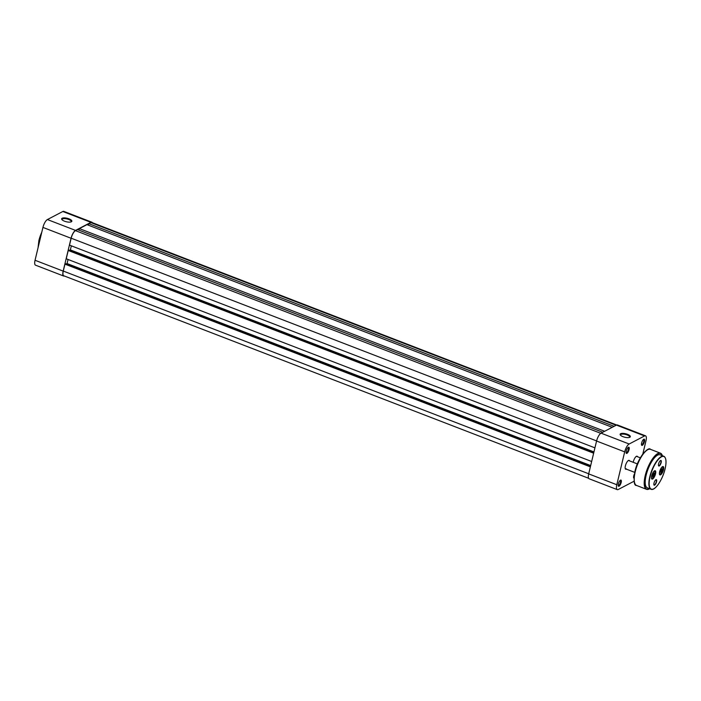<?xml version="1.0" encoding="UTF-8"?>
<svg xmlns="http://www.w3.org/2000/svg" width="701" height="701" viewBox="0 0 701 701"><rect width="100%" height="100%" fill="white"/><g stroke="black" fill="none" stroke-linecap="round" stroke-linejoin="round"><path stroke-width="1.05" d="M626.922 453.354A3.321 1.139 -68.9 0 1 626.151 453.056A3.321 1.139 -68.9 0 1 626.589 449.911A3.321 1.139 -68.9 0 1 628.376 447.291L628.376 447.291A3.321 1.139 -68.9 0 1 629.069 449.578A3.321 1.139 -68.9 0 1 626.922 453.354M626.072 452.653A2.769 0.946 111.1 0 0 626.168 452.715A2.769 0.946 111.1 0 0 626.563 452.662A2.769 0.946 111.1 0 0 628.219 449.998A2.769 0.946 111.1 0 0 628.166 447.553A2.769 0.946 111.1 0 0 628.043 447.536M642.318 445.31A3.321 1.139 -68.9 0 1 641.546 445.012A3.321 1.139 -68.9 0 1 641.985 441.867A3.321 1.139 -68.9 0 1 643.772 439.247A3.321 1.139 -68.9 0 1 643.772 439.238A3.321 1.139 -68.9 0 1 644.464 441.534A3.321 1.139 -68.9 0 1 642.318 445.31M641.468 444.6A2.769 0.946 111.1 0 0 641.564 444.671A2.769 0.946 111.1 0 0 641.958 444.618A2.769 0.946 111.1 0 0 643.614 441.945A2.769 0.946 111.1 0 0 643.562 439.509A2.769 0.946 111.1 0 0 643.439 439.483M619.036 486.214A3.321 1.139 -68.9 0 1 618.264 485.916A3.321 1.139 -68.9 0 1 618.703 482.77A3.321 1.139 -68.9 0 1 620.49 480.15L620.49 480.15A3.321 1.139 -68.9 0 1 621.182 482.437A3.321 1.139 -68.9 0 1 619.036 486.214M618.177 485.513A2.769 0.946 111.1 0 0 618.282 485.574A2.769 0.946 111.1 0 0 618.668 485.521A2.769 0.946 111.1 0 0 620.332 482.849A2.769 0.946 111.1 0 0 620.271 480.413A2.769 0.946 111.1 0 0 620.157 480.395M633.941 478.213A3.321 1.139 -68.9 0 1 633.66 477.863A3.321 1.139 -68.9 0 1 634.405 474.016M633.222 462.301A4.758 1.63 -68.9 0 1 636.429 456.298L636.429 456.298A4.758 1.63 -68.9 0 1 637.533 456.737M626.387 469.153A4.758 1.63 -68.9 0 1 626.379 469.153A4.758 1.63 -68.9 0 1 625.274 468.724A4.758 1.63 -68.9 0 1 625.905 464.22A4.758 1.63 -68.9 0 1 628.464 460.461A4.758 1.63 -68.9 0 1 628.473 460.461A4.758 1.63 -68.9 0 1 629.577 460.899M625.213 468.513A4.425 1.516 111.1 0 0 625.546 468.82A4.425 1.516 111.1 0 0 626.168 468.741M627.483 434.313A5.258 1.796 -166.5 0 1 629.84 437.266A5.258 1.796 -166.5 0 1 622.979 436.67A5.258 1.796 -166.5 0 1 620.315 434.979A5.258 1.796 -166.5 0 1 621.918 433.393A5.258 1.796 -166.5 0 1 627.483 434.313M629.48 437.415A4.697 1.604 13.5 0 0 629.682 437.091A4.697 1.604 13.5 0 0 627.123 434.944A4.697 1.604 13.5 0 0 620.543 434.9A4.697 1.604 13.5 0 0 620.569 435.277M634.063 481.175A6.914 2.366 111.1 0 1 633.643 481.447L618.247 489.5A6.914 2.366 111.1 0 1 617.274 489.631L589.155 478.783A6.914 2.366 -68.9 0 1 588.682 473.885L596.569 441.025A6.914 2.366 -68.9 0 1 601.055 433.157L616.442 425.104A6.914 2.366 -68.9 0 1 617.415 424.972L645.533 435.829A6.914 2.366 111.1 0 0 644.561 435.952L629.165 444.005A6.914 2.366 111.1 0 0 624.687 451.873L616.801 484.733A6.914 2.366 111.1 0 0 617.274 489.631M645.533 435.829A6.914 2.366 111.1 0 1 646.007 440.727L642.808 454.055M640.346 457.823L636.683 456.404A4.425 1.516 111.1 0 0 636.236 456.421M637.393 463.913L628.727 460.566A4.425 1.516 111.1 0 0 628.28 460.575M659.413 473.622A3.707 1.271 111.1 0 0 660.263 473.946A3.707 1.271 111.1 0 0 662.664 469.758A3.707 1.271 111.1 0 0 662.752 467.506A3.707 1.271 111.1 0 0 661.902 467.173M662.322 466.892L662.235 466.857A3.873 1.323 -68.9 0 1 662.322 466.892A3.873 1.323 -68.9 0 1 662.682 467.313A3.873 1.323 -68.9 0 1 662.717 467.418M660.176 473.99A3.873 1.323 -68.9 0 1 660.088 474.042A3.873 1.323 -68.9 0 1 659.536 474.113A3.873 1.323 -68.9 0 1 659.448 474.069M661.893 470.143L661.858 468.838L661.034 469.249L660.298 472.29L661.893 470.143L660.824 469.731M660.281 471.545L661.122 471.869M68.996 218.835A5.258 1.796 -166.5 0 1 71.362 221.788A5.258 1.796 -166.5 0 1 64.501 221.192A5.258 1.796 -166.5 0 1 61.837 219.501A5.258 1.796 -166.5 0 1 63.432 217.915A5.258 1.796 -166.5 0 1 68.996 218.835M71.003 221.937A4.697 1.604 13.5 0 0 71.195 221.612A4.697 1.604 13.5 0 0 68.637 219.466A4.697 1.604 13.5 0 0 62.056 219.422A4.697 1.604 13.5 0 0 62.091 219.799M63.169 271.121A6.914 2.366 111.1 0 0 63.642 276.028L35.523 265.171A6.914 2.366 -68.9 0 1 35.05 260.273L63.169 271.121L71.055 238.261L42.936 227.413L35.05 260.273M42.936 227.413A6.914 2.366 -68.9 0 1 47.414 219.553L75.533 230.401L90.928 222.348L62.81 211.5L47.414 219.553M62.81 211.5A6.914 2.366 -68.9 0 1 63.782 211.369L91.901 222.217A6.914 2.366 111.1 0 0 90.928 222.348M63.642 276.028A6.914 2.366 111.1 0 0 64.361 276.001M92.418 222.716A6.914 2.366 111.1 0 0 91.901 222.217M75.533 230.401A6.914 2.366 111.1 0 0 71.055 238.261M651.448 477.784A3.707 1.271 111.1 0 0 652.307 478.108A3.707 1.271 111.1 0 0 654.857 473.061A3.707 1.271 111.1 0 0 654.795 471.668A3.707 1.271 111.1 0 0 653.937 471.335M654.27 471.028A3.873 1.323 -68.9 0 1 654.366 471.054A3.873 1.323 -68.9 0 1 654.725 471.475A3.873 1.323 -68.9 0 1 654.752 471.58M652.219 478.152A3.873 1.323 -68.9 0 1 652.132 478.205A3.873 1.323 -68.9 0 1 651.58 478.275A3.873 1.323 -68.9 0 1 651.492 478.231M654.024 473.867L653.744 472.921L652.841 473.78L652.5 476.522L654.024 473.867L653.113 473.517M652.333 475.26L653.393 475.664M663.479 469.749A4.478 1.533 -68.9 0 1 661.437 474.095A4.478 1.533 -68.9 0 1 659.545 474.437A4.478 1.533 -68.9 0 1 659.641 471.747A4.478 1.533 -68.9 0 1 662.541 466.656A4.478 1.533 -68.9 0 1 663.479 469.749M659.475 474.227A4.145 1.42 111.1 0 0 659.781 474.507A4.145 1.42 111.1 0 0 663.05 469.705A4.145 1.42 111.1 0 0 662.769 466.77A4.145 1.42 111.1 0 0 662.357 466.77M655.523 473.902A4.478 1.533 -68.9 0 1 653.472 478.257A4.478 1.533 -68.9 0 1 651.58 478.599A4.478 1.533 -68.9 0 1 651.685 475.909A4.478 1.533 -68.9 0 1 654.585 470.818A4.478 1.533 -68.9 0 1 655.523 473.902M651.518 478.389A4.145 1.42 111.1 0 0 651.825 478.669A4.145 1.42 111.1 0 0 655.093 473.867A4.145 1.42 111.1 0 0 654.804 470.923A4.145 1.42 111.1 0 0 654.392 470.932M661.166 462.555A2.988 1.025 -68.9 0 1 659.807 465.455A2.988 1.025 -68.9 0 1 658.537 465.683A2.988 1.025 -68.9 0 1 658.607 463.896A2.988 1.025 -68.9 0 1 660.544 460.496A2.988 1.025 -68.9 0 1 661.166 462.555M658.502 465.543A2.769 0.946 111.1 0 0 658.703 465.727A2.769 0.946 111.1 0 0 660.877 462.529A2.769 0.946 111.1 0 0 660.692 460.566A2.769 0.946 111.1 0 0 660.421 460.575M656.557 481.762A2.988 1.025 -68.9 0 1 655.19 484.663A2.988 1.025 -68.9 0 1 653.928 484.89A2.988 1.025 -68.9 0 1 653.998 483.103A2.988 1.025 -68.9 0 1 655.934 479.703A2.988 1.025 -68.9 0 1 656.557 481.762M653.884 484.75A2.769 0.946 111.1 0 0 654.086 484.934A2.769 0.946 111.1 0 0 656.267 481.736A2.769 0.946 111.1 0 0 656.083 479.782A2.769 0.946 111.1 0 0 655.803 479.782M653.639 488.86A17.7 6.055 -68.9 0 1 651.019 489.263C654.936 491.199 662.629 479.686 665.091 468.89C666.677 461.863 666.23 457.648 663.759 456.246L660.079 454.818A17.7 6.055 111.1 0 0 646.129 475.296A17.7 6.055 111.1 0 0 647.338 487.843L651.019 489.263A17.7 6.055 -68.9 0 1 649.809 476.715A17.7 6.055 -68.9 0 1 663.759 456.246A17.7 6.055 -68.9 0 1 665.424 458.305M616.696 424.999L91.805 222.48A6.633 2.269 111.1 0 0 90.867 222.603L88.852 223.654L614.129 426.322M88.344 225.179L88.852 223.654M612.236 427.312L86.959 224.644L79.379 228.605L604.656 431.273M78.871 230.13L79.379 228.605M602.764 432.263L77.487 229.595L75.471 230.647A6.633 2.269 111.1 0 0 71.178 238.2L69.513 245.131L594.93 447.851M71.336 245.832L70.354 249.906L593.957 451.926M69.522 250.336L70.354 249.906M593.791 452.618L68.935 250.117L68.225 250.485L593.651 453.205M591.653 461.495L66.236 258.774L68.225 250.485M590.68 465.569L67.077 263.55L68.058 259.475M66.244 263.988L67.077 263.55M590.514 466.27L65.657 263.76L64.948 264.137L590.373 466.857M588.709 473.78L63.283 271.059L64.948 264.137M63.283 271.059A6.633 2.269 111.1 0 0 63.738 275.765L588.638 478.284M601.055 433.157L629.165 444.005M644.561 435.952L616.442 425.104M588.682 473.885L616.801 484.733M624.687 451.873L596.569 441.025M38.949 240.338A15.93 5.45 -68.9 0 1 41.788 232.197M41.341 234.055A16.482 5.643 111.1 0 0 39.203 240.653A16.482 5.643 111.1 0 0 38.336 246.586M665.065 468.916A17.472 5.985 111.1 0 0 661.42 456.85A17.472 5.985 111.1 0 0 650.099 476.741A17.472 5.985 111.1 0 0 653.753 488.799A17.472 5.985 111.1 0 0 665.065 468.916M662.401 455.72A19.137 6.554 111.1 0 0 654.34 456.938A19.137 6.554 111.1 0 0 645.507 475.62A19.137 6.554 111.1 0 0 649.661 488.737M649.398 488.877A19.356 6.624 -68.9 0 1 646.541 489.316A19.356 6.624 -68.9 0 1 645.218 475.593A19.356 6.624 -68.9 0 1 660.482 453.197A19.356 6.624 -68.9 0 1 662.296 455.44M634.983 471.431A18.804 6.44 -68.9 0 1 647.452 449.893M636.561 485.46C634.063 485.758 633.52 481.105 634.931 471.484C637.726 457.762 648.407 446.125 650.493 449.341A19.356 6.624 111.1 0 0 635.237 471.738A19.356 6.624 111.1 0 0 636.561 485.46L646.541 489.316L649.731 488.763M616.144 425.262L90.867 222.603M600.775 433.323L75.471 230.647M596.595 440.92L71.178 238.2M38.064 247.698L38.897 240.399L41.832 232.022M634.729 472.369L625.546 468.82M662.471 455.746L660.482 453.197L650.493 449.341"/></g></svg>
